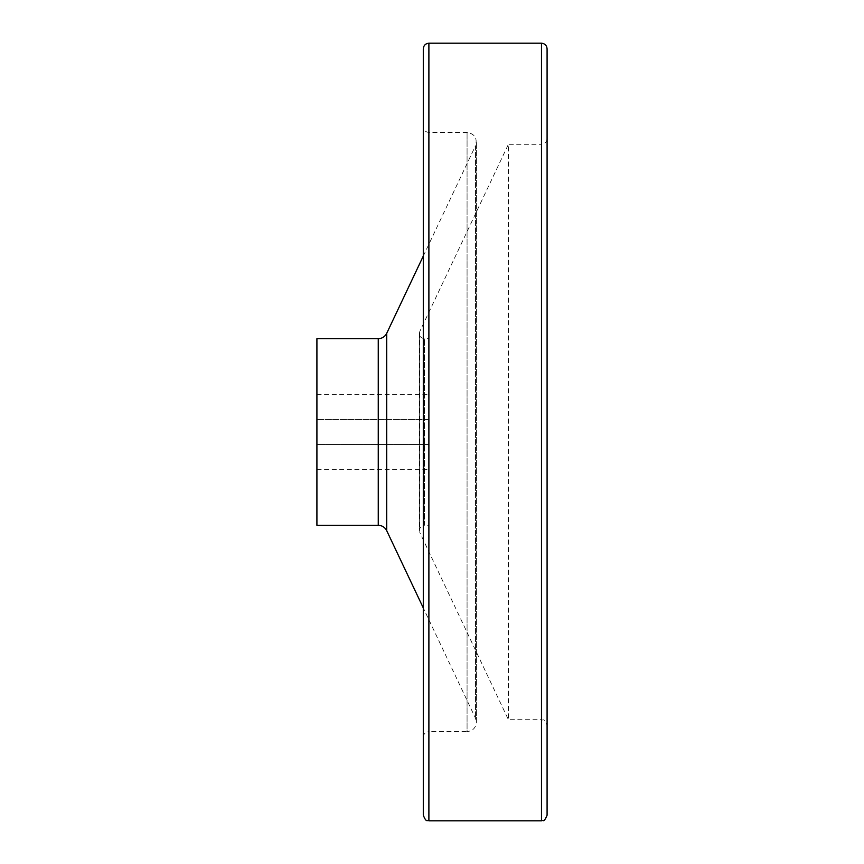 <?xml version="1.0" encoding="UTF-8"?>
<svg xmlns="http://www.w3.org/2000/svg" width="864" height="864" viewBox="0 0 864 864"><rect width="100%" height="100%" fill="white"/><g stroke="black" fill="none" stroke-linecap="round" stroke-linejoin="round"><path stroke-width="0.65" stroke-dasharray="4.32 3.24" d="M428.89 419.558L428.89 444.442L316.915 444.442L316.915 469.325L316.915 394.675L316.915 444.442L428.89 444.442L428.89 469.325L428.89 394.675L428.89 419.558L316.915 419.558L428.89 419.558M428.89 338.688L428.89 525.312L428.89 338.688L424.418 338.688C420.26 337.932 418.727 335.513 419.818 331.42L508.41 144.288L508.41 719.712L508.41 144.288L541.49 144.288L541.49 719.712L541.49 144.288C544.882 143.953 546.75 142.085 547.085 138.694L547.085 725.306C543.488 716.71 543.1 721.148 541.49 719.712L508.41 719.712L419.818 532.58L419.818 331.42L419.332 530.399C418.532 528.66 423.911 523.735 424.418 525.312L424.418 338.688L424.418 525.312L428.89 525.312M547.085 815.206L547.085 48.794M316.915 525.312L316.915 338.688M423.295 256.057L475.502 145.757L475.502 718.243L475.502 145.757C477.522 138.251 474.714 133.812 467.068 132.43L428.89 132.43C425.488 132.095 423.619 130.226 423.295 126.835L423.295 737.165C423.619 733.763 425.488 731.905 428.89 731.57L428.89 132.43L428.89 731.57L467.068 731.57L467.068 132.43L467.068 731.57C472.738 731.02 475.848 727.909 476.399 722.239L476.399 141.761L476.399 722.239L475.502 718.243L423.295 607.943M423.295 815.206L423.295 126.835M378.259 525.312L378.259 338.688M386.694 530.647L386.694 333.353M428.89 820.8L428.89 43.2M541.49 820.8L541.49 43.2M419.332 333.601L419.332 530.399L419.332 333.601M316.915 469.325L428.89 469.325M316.915 394.675L428.89 394.675"/><path stroke-width="1.3" d="M547.085 138.694L547.085 725.306M428.89 43.2L541.49 43.2C544.882 43.535 546.75 45.403 547.085 48.794L547.085 815.206C543.488 823.802 543.1 819.364 541.49 820.8L428.89 820.8C427.334 819.504 426.589 823.511 423.295 815.206L423.295 48.794C423.619 45.403 425.488 43.535 428.89 43.2L428.89 820.8M316.915 338.688L316.915 525.312L378.259 525.312L378.259 338.688L316.915 338.688M423.295 256.057L386.694 333.353C384.912 336.755 382.104 338.537 378.259 338.688M423.295 48.794L423.295 737.165M386.694 333.353L386.694 530.647C384.912 527.245 382.104 525.463 378.259 525.312M541.49 43.2L541.49 820.8M386.694 530.647L423.295 607.943"/></g></svg>
